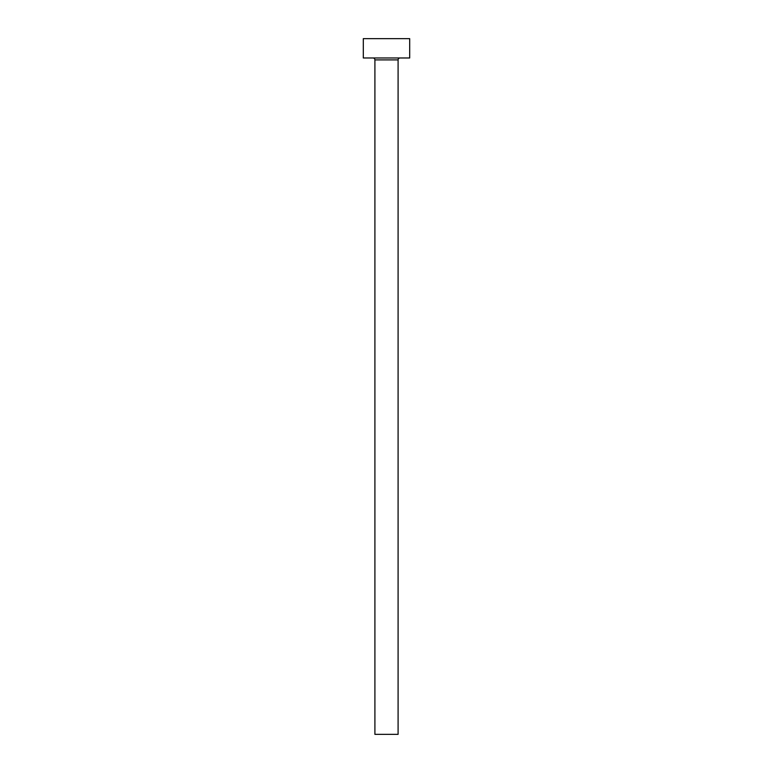 <?xml version="1.0" encoding="UTF-8"?>
<svg xmlns="http://www.w3.org/2000/svg" width="773" height="773" viewBox="0 0 773 773"><rect width="100%" height="100%" fill="white"/><g stroke="black" fill="none" stroke-linecap="round" stroke-linejoin="round"><path stroke-width="1.16" d="M398.095 59.908L374.905 59.908L374.905 734.35L398.095 734.35L398.095 59.908A1.933 1.933 0 0 1 400.028 57.975M374.905 59.908A1.933 1.933 0 0 0 372.973 57.975M409.69 57.975L363.31 57.975L363.31 38.65L409.69 38.65L409.69 57.975"/></g></svg>
